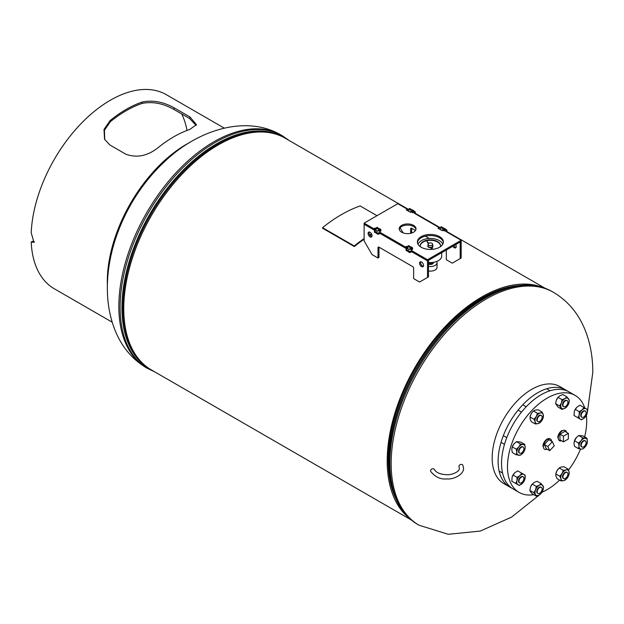<?xml version="1.0" encoding="UTF-8"?>
<svg xmlns="http://www.w3.org/2000/svg" width="624" height="624" viewBox="0 0 624 624"><rect width="100%" height="100%" fill="white"/><g stroke="black" fill="none" stroke-linecap="round" stroke-linejoin="round"><path stroke-width="0.94" d="M408.689 209.508L285.246 138.239A133.786 77.243 120 0 0 218.353 144.869A133.786 77.243 120 0 0 130.954 262.759A133.786 77.243 120 0 0 151.46 369.97L411.224 519.94M542.357 287.313A133.786 77.243 120 0 0 481.798 296.962A133.786 77.243 120 0 0 396.131 409.321A133.786 77.243 120 0 0 409.118 518.092M518.279 285.589A132.389 76.432 120 0 0 481.798 298.108A132.389 76.432 120 0 0 395.593 498.1M428.493 264.069A3.026 1.747 0 0 0 433.173 263.367A3.026 1.747 0 0 0 433.399 262.743A3.026 1.747 0 0 0 433.391 262.54M428.493 270.964A6.653 3.845 0 0 0 436.527 268.749A6.653 3.845 0 0 0 437.034 267.275L437.034 262.704A6.653 3.845 0 0 0 436.683 261.472M428.493 266.386A6.653 3.845 0 0 0 436.527 264.17A6.653 3.845 0 0 0 437.034 262.704M429.499 245.482A2.293 1.326 0 0 0 432.674 244.257A2.293 1.326 0 0 0 431.254 243.025A2.293 1.326 0 0 0 428.08 244.257A2.293 1.326 0 0 0 429.499 245.482M440.38 246.737A10.156 5.866 0 0 0 440.528 245.739A10.156 5.866 0 0 0 434.257 240.318A10.156 5.866 0 0 0 420.225 245.739A10.156 5.866 0 0 0 420.373 246.737M440.528 245.957A10.156 5.866 0 0 0 434.257 240.755A10.156 5.866 0 0 0 420.233 245.957M442.728 244.28A12.605 7.277 0 0 0 435.193 239.008A12.605 7.277 0 0 0 418.025 244.28M428.493 262.486A11.341 6.552 0 0 0 441.722 256.027L441.722 252.665M433.228 262.369A3.026 1.747 180 0 1 433.173 262.454A3.026 1.747 180 0 1 428.493 263.156M428.493 263.234A3.026 1.747 0 0 0 433.173 262.532A3.026 1.747 0 0 0 433.282 262.361M428.493 263.734A3.026 1.747 0 0 0 433.173 263.032A3.026 1.747 0 0 0 433.399 262.361A3.026 1.747 180 0 1 433.173 262.969A3.026 1.747 180 0 1 428.493 263.671M428.899 263.39A2.652 1.529 0 0 0 431.855 263.39M429.686 262.564A3.026 1.747 0 0 0 430.505 262.61M428.54 262.493A2.894 1.669 0 0 0 431.262 262.79M428.493 262.735A3.026 1.747 0 0 0 431.777 262.915M432.151 262.782A3.026 1.747 0 0 0 432.775 262.431M431.59 262.868A3.026 1.747 180 0 1 428.493 262.634M428.493 262.837A2.769 1.599 0 0 0 431.987 262.961L432.37 262.478M432.042 262.938A2.769 1.599 0 0 0 432.814 262.423M430.373 262.579L432.019 262.969L432.019 262.509M428.08 244.257L428.08 245.989A2.293 1.326 0 0 0 429.499 247.221A2.293 1.326 0 0 0 432.674 245.989L432.674 244.257M428.727 243.329L427.027 241.363L428.384 243.594M427.027 241.55L428.314 243.672M428.08 245.318A2.574 1.49 0 0 0 427.799 245.989A2.574 1.49 0 0 0 430.724 247.463L431.254 248.336L432.097 248.383L432.635 248.009L431.941 247.174A2.574 1.49 0 0 0 432.955 245.989A2.574 1.49 0 0 0 432.674 245.318M432.05 247.307A2.574 1.49 0 0 0 432.955 246.176A2.574 1.49 0 0 0 432.947 246.082M427.807 246.082A2.574 1.49 0 0 0 427.799 246.176A2.574 1.49 0 0 0 430.724 247.65L431.254 248.524L432.635 248.009M566.491 432.268A5.881 3.393 120 0 0 565.352 430.498A5.881 3.393 120 0 0 562.411 430.786A5.881 3.393 120 0 0 558.574 435.973A5.881 3.393 120 0 0 559.471 440.684A5.881 3.393 120 0 0 561.577 440.778M559.954 434.171L559.954 439.842L563.441 441.854L568.355 439.023L568.355 433.345L563.441 436.184L559.954 434.171L564.868 431.332L568.355 433.345M563.441 436.184L563.441 441.854M551.702 441.324A5.881 3.393 120 0 0 550.501 439.07A5.881 3.393 120 0 0 545.953 440.661A5.881 3.393 120 0 0 544.619 449.264A5.881 3.393 120 0 0 547.17 449.171M544.346 444.499L546.242 448.64L549.728 450.653L554.26 445.848L552.357 441.706L547.833 446.511L544.346 444.499L548.878 439.694L552.357 441.706M547.833 446.511L549.728 450.653M567.403 391.053A56.027 32.347 120 0 0 565.742 389.977A56.027 32.347 120 0 0 537.732 392.746A56.027 32.347 120 0 0 501.127 442.12A56.027 32.347 120 0 0 509.714 487.009A56.027 32.347 120 0 0 511.485 487.913M565.742 389.977L559.798 386.545A56.027 32.347 120 0 0 531.788 389.314A56.027 32.347 120 0 0 495.183 438.688A56.027 32.347 120 0 0 503.771 483.577L509.714 487.009M584.633 436.87A56.027 32.347 120 0 0 586.716 421.028A56.027 32.347 120 0 0 586.381 415.303M584.766 407.979A56.027 32.347 120 0 0 575.117 395.382A56.027 32.347 120 0 0 531.944 410.397A56.027 32.347 120 0 0 507.484 466.775A56.027 32.347 120 0 0 519.09 492.422A56.027 32.347 120 0 0 533.777 494.676M575.117 395.382L569.174 391.958A56.027 32.347 120 0 0 526.001 406.965A56.027 32.347 120 0 0 501.548 463.343A56.027 32.347 120 0 0 513.146 488.99L519.09 492.422M541.975 492.219A56.027 32.347 120 0 0 559.603 480.098M568.464 470.098A56.027 32.347 120 0 0 580.562 449.069M561.959 430.521A5.881 3.393 120 0 0 557.801 437.728M549.978 438.773A5.881 3.393 120 0 0 545.47 440.427A5.881 3.393 120 0 0 542.942 446.308M523.879 448.282A3.502 2.02 120 0 0 523.185 447.096A3.502 2.02 120 0 0 520.315 448.219A3.502 2.02 120 0 0 518.989 451.971A3.502 2.02 120 0 0 519.683 453.157A3.502 2.02 120 0 0 522.553 452.033A3.502 2.02 120 0 0 523.879 448.282M522.951 446.995A3.502 2.02 120 0 0 520.19 447.626A3.502 2.02 120 0 0 518.513 451.3A3.502 2.02 120 0 0 519.48 453.008M516.29 449.21L518.887 446.878A5.951 3.432 120 0 0 516.781 452.299A5.951 3.432 120 0 0 518.887 455.294A5.951 3.432 120 0 0 522.655 453.367A5.951 3.432 120 0 0 523.091 452.868L520.494 455.192L516.29 454.818L512.281 452.501L511.781 449.413L512.281 446.893L516.29 449.21L516.781 452.299L516.29 454.818M520.494 443.976L523.091 444.452A5.951 3.432 120 0 0 518.887 446.878L520.494 443.976L516.485 441.659L513.887 443.992L512.132 447.291A5.951 3.432 -60 0 1 513.887 443.992L514.332 443.477A5.951 3.432 -60 0 1 514.371 443.438M523.091 452.868A5.951 3.432 120 0 0 524.854 449.569A5.951 3.432 120 0 0 525.197 447.439A5.951 3.432 120 0 0 523.091 444.452L524.706 444.35L525.197 447.439L524.706 449.959M516.485 441.659L520.697 442.034L524.706 444.35M513.887 443.992A5.951 3.432 -60 0 1 514.324 443.485L514.332 443.477M430.529 470.824A2.098 1.654 -24.9 0 1 432.206 468.874A2.098 1.654 -24.9 0 1 434.46 469.622C436.285 472.75 440.45 474.443 446.948 474.7C450.707 475.223 459.685 472.111 459.365 468.312L459.061 467.002A2.098 1.654 155.1 0 1 458.936 466.424A2.098 1.654 155.1 0 1 460.613 464.482A2.098 1.654 155.1 0 1 462.875 465.231L463.57 468.312C463.874 474.404 453.734 479.692 446.885 478.904C440.739 479.622 435.326 477.118 430.654 471.393A2.098 1.654 -24.9 0 1 430.529 470.824M104.746 139.628L104.434 130.229L110.331 121.735A110.432 63.757 -60 0 1 126.173 110.713A110.432 63.757 -60 0 1 142.022 103.444C152.35 101.345 162.911 103.311 173.714 109.325L189.563 118.474L196.123 125.416M112.187 322.195L54.304 288.772A112.047 64.693 -60 0 1 31.2 242.057L32.339 241.34L34.492 241.855M107.375 285.472A112.047 64.693 -60 0 1 186.529 144.238A112.047 64.693 -60 0 1 190.031 142.311M173.714 136.843A112.047 64.693 120 0 0 157.638 148.028C147.17 156.109 136.531 158.145 125.713 154.128L109.863 144.979L104.536 139.207L103.997 129.472L110.097 120.58A112.047 64.693 -60 0 1 126.173 109.395A112.047 64.693 -60 0 1 142.256 102.016C152.716 99.887 163.355 101.829 174.174 107.851L190.024 117L196.42 124.667L189.79 129.464A112.047 64.693 120 0 0 173.714 136.843M31.2 242.057L33.977 242.33L31.2 232.775A112.047 64.693 -60 0 1 110.331 100.246A112.047 64.693 -60 0 1 166.351 94.7L224.242 128.115M181.701 113.935A110.432 63.757 -60 0 1 187.021 130.463M541.172 415.428A3.502 2.02 120 0 0 537.467 417.3A3.502 2.02 120 0 0 537.701 421.442M540.829 421.863L538.13 423.626L535.283 423.969L535.15 421.91L534.027 419.281L530.018 416.965L530.15 419.024L531.274 421.66L535.283 423.969M532.662 411.793L531.242 413.704A5.951 3.432 -60 0 1 532.545 411.926L533.45 411.013L537.459 413.33L536.242 416.59L534.027 419.281M530.33 415.802A5.951 3.432 120 0 1 530.353 415.724A5.951 3.432 120 0 1 531.242 413.704L530.018 416.965M537.459 413.33L540.306 412.987L542.155 412.074L543.278 414.703L543.075 418.002A5.951 3.432 120 0 0 543.278 414.703A5.951 3.432 120 0 0 540.306 412.987A5.951 3.432 120 0 0 536.242 416.59A5.951 3.432 120 0 0 535.15 421.91A5.951 3.432 120 0 0 538.13 423.626A5.951 3.432 120 0 0 540.883 421.808A5.951 3.432 120 0 0 542.194 420.022A5.951 3.432 120 0 0 543.075 418.002M533.45 411.013L535.306 410.101L538.145 409.757L542.155 412.074M566.943 400.546A3.502 2.02 120 0 0 564.985 400.569A3.502 2.02 120 0 0 562.645 403.853A3.502 2.02 120 0 0 563.472 406.567M555.625 403.634L558.051 407.09L562.06 409.399L559.634 405.943L561.343 403.104L562.06 399.688L558.051 397.371L556.343 400.218L555.625 403.634L559.634 405.943M556.343 400.218A5.951 3.432 -60 0 0 556.124 400.85A5.951 3.432 -60 0 1 556.124 400.85L556.343 400.218A5.951 3.432 120 0 1 558.324 397.043L559.985 395.686L562.91 394.563L566.92 396.88L564.985 398.572L562.06 399.688M566.92 396.88L569.353 400.335L568.628 403.751A5.951 3.432 120 0 0 568.854 403.12A5.951 3.432 120 0 0 568.628 398.892A5.951 3.432 120 0 0 564.985 398.572A5.951 3.432 120 0 0 561.343 403.104A5.951 3.432 120 0 0 561.343 407.963A5.951 3.432 120 0 0 564.985 408.283L562.06 409.399M566.92 406.598L564.985 408.283A5.951 3.432 120 0 0 566.654 406.926A5.951 3.432 120 0 0 568.628 403.751M574.33 411.427A5.951 3.432 -60 0 1 574.345 411.372L574.018 415.506L578.027 417.823L579.15 415.038L579.283 411.676L582.122 409.882L583.97 407.519L579.961 405.202L577.122 406.996L575.273 409.367L579.283 411.676M574.345 411.395L575.273 409.367M584.875 417.448L584.298 418.01A5.951 3.432 120 0 0 584.875 417.448A5.951 3.432 120 0 0 587.075 413.642A5.951 3.432 120 0 0 587.278 412.862L587.41 409.5L583.97 407.519M578.027 417.823L580.234 419.102A5.951 3.432 120 0 0 584.298 418.01L581.459 419.804L580.234 419.102A5.951 3.432 120 0 1 579.15 415.038A5.951 3.432 120 0 1 582.122 409.882A5.951 3.432 120 0 1 586.186 408.798A5.951 3.432 120 0 1 587.278 412.862L587.106 413.548M585.406 411.169L584.961 410.92A3.502 2.02 120 0 0 581.459 412.94A3.502 2.02 120 0 0 581.459 416.98L581.903 417.238A3.502 2.02 120 0 0 582.184 417.355A3.502 2.02 120 0 0 585.53 414.983A3.502 2.02 120 0 0 585.406 411.169A3.502 2.02 120 0 0 585.125 411.052A3.502 2.02 120 0 0 581.779 413.423A3.502 2.02 120 0 0 581.903 417.238M574.345 411.372A5.951 3.432 -60 0 1 576.545 407.566A5.951 3.432 -60 0 1 576.553 407.558L576.56 407.55M585.172 440.825A3.502 2.02 120 0 0 582.41 441.464A3.502 2.02 120 0 0 580.733 445.138A3.502 2.02 120 0 0 581.693 446.846M578.51 448.656L579.002 446.137A5.951 3.432 120 0 0 581.108 449.132A5.951 3.432 120 0 0 584.875 447.205A5.951 3.432 120 0 0 585.312 446.698L582.715 449.03L581.108 449.132L578.51 448.656L574.501 446.339L574.002 443.251L574.501 440.731L578.51 443.048L581.108 440.716L582.715 437.814L586.927 438.188L582.917 435.872L578.705 435.497L582.715 437.814M574.291 441.316L576.553 437.315A5.951 3.432 -60 0 1 576.592 437.276M574.322 441.23A5.951 3.432 -60 0 1 574.345 441.129A5.951 3.432 -60 0 1 576.108 437.83L578.705 435.497M586.927 443.797L587.418 441.277L586.927 438.188M585.312 446.698A5.951 3.432 120 0 0 587.075 443.407A5.951 3.432 120 0 0 587.418 441.277A5.951 3.432 120 0 0 585.312 438.29A5.951 3.432 120 0 0 581.108 440.716A5.951 3.432 120 0 0 579.002 446.137L578.51 443.048M576.108 437.83A5.951 3.432 -60 0 1 576.545 437.323L576.553 437.315M566.943 472.391A3.502 2.02 120 0 0 563.238 474.263A3.502 2.02 120 0 0 563.472 478.405M561.054 480.94L560.921 478.873A5.951 3.432 120 0 0 563.901 480.597A5.951 3.432 120 0 0 566.654 478.772L563.901 480.597L561.054 480.94L557.045 478.624L555.922 475.987L555.789 473.928L557.014 470.668L559.229 467.977L563.238 470.293L566.077 469.95L567.926 469.037L569.049 471.666L568.87 474.895M559.229 467.977L561.077 467.064L563.917 466.721L567.926 469.037M566.654 478.772A5.951 3.432 120 0 0 567.965 476.993A5.951 3.432 120 0 0 568.854 474.965A5.951 3.432 120 0 0 569.049 471.666A5.951 3.432 120 0 0 566.077 469.95A5.951 3.432 120 0 0 562.013 473.554A5.951 3.432 120 0 0 560.921 478.873L559.798 476.245L562.013 473.554L563.238 470.293M555.789 473.928L559.798 476.245M556.101 472.766A5.951 3.432 -60 0 1 556.124 472.696A5.951 3.432 -60 0 1 557.014 470.668A5.951 3.432 -60 0 1 558.324 468.889A5.951 3.432 -60 0 1 558.371 468.835M541.172 487.274A3.502 2.02 120 0 0 539.214 487.297A3.502 2.02 120 0 0 536.874 490.581A3.502 2.02 120 0 0 537.701 493.288M536.289 496.127L535.571 494.684A5.951 3.432 120 0 0 539.214 495.011L536.289 496.127L532.28 493.81L530.572 491.798L529.854 490.355L530.572 486.938L532.28 484.099L534.214 482.407L537.139 481.291L541.148 483.608L543.574 487.063L542.857 490.48A5.951 3.432 120 0 0 543.075 489.848A5.951 3.432 120 0 0 542.857 485.62A5.951 3.432 120 0 0 539.214 485.293L541.148 483.608M542.857 490.48A5.951 3.432 120 0 1 540.883 493.654A5.951 3.432 120 0 1 539.214 495.011L541.148 493.319M535.571 494.684L533.863 492.671L535.571 489.824L536.289 486.408L539.214 485.293A5.951 3.432 120 0 0 535.571 489.824A5.951 3.432 120 0 0 535.571 494.684M529.854 490.355L533.863 492.671M530.572 486.938A5.951 3.432 -60 0 0 530.353 487.57L530.345 487.586A5.951 3.432 -60 0 1 530.353 487.57L530.572 486.938A5.951 3.432 -60 0 1 532.545 483.772L532.28 484.099L536.289 486.408M523.185 476.853L522.74 476.596A3.502 2.02 120 0 0 519.238 478.624A3.502 2.02 120 0 0 519.238 482.664L519.683 482.921A3.502 2.02 120 0 0 519.964 483.038A3.502 2.02 120 0 0 523.31 480.667A3.502 2.02 120 0 0 523.185 476.853A3.502 2.02 120 0 0 522.904 476.736A3.502 2.02 120 0 0 519.558 479.107A3.502 2.02 120 0 0 519.683 482.921M512.109 477.11A5.951 3.432 -60 0 1 512.132 477.048L511.797 481.19L515.806 483.506L516.929 480.722L517.062 477.36L519.901 475.566L521.75 473.203L525.19 475.184L524.885 479.232M522.655 483.132L519.238 485.488L518.014 484.786A5.951 3.432 120 0 0 522.077 483.694A5.951 3.432 120 0 0 522.655 483.132A5.951 3.432 120 0 0 524.854 479.326A5.951 3.432 120 0 0 525.057 478.546A5.951 3.432 120 0 0 523.965 474.482A5.951 3.432 120 0 0 519.901 475.566A5.951 3.432 120 0 0 516.929 480.722A5.951 3.432 120 0 0 518.014 484.786L515.806 483.506M512.125 477.071L513.053 475.043L517.062 477.36M513.053 475.043L514.901 472.68L517.741 470.886L521.75 473.203M512.132 477.048A5.951 3.432 -60 0 1 514.324 473.249A5.951 3.432 -60 0 1 514.332 473.234L514.324 473.249M541.655 419.11A3.502 2.02 120 0 0 541.406 415.529A3.502 2.02 120 0 0 537.662 418.018A3.502 2.02 120 0 0 537.904 421.598A3.502 2.02 120 0 0 541.655 419.11M565.804 406.294A3.502 2.02 120 0 0 567.785 403.213A3.502 2.02 120 0 0 567.185 400.655A3.502 2.02 120 0 0 565.055 401.068A3.502 2.02 120 0 0 563.074 404.149A3.502 2.02 120 0 0 563.683 406.715A3.502 2.02 120 0 0 565.804 406.294M581.209 445.809A3.502 2.02 120 0 0 581.903 446.995A3.502 2.02 120 0 0 584.774 445.871A3.502 2.02 120 0 0 586.1 442.12A3.502 2.02 120 0 0 585.406 440.934A3.502 2.02 120 0 0 582.535 442.057A3.502 2.02 120 0 0 581.209 445.809M563.433 474.989A3.502 2.02 120 0 0 563.683 478.561A3.502 2.02 120 0 0 567.427 476.073A3.502 2.02 120 0 0 567.185 472.493A3.502 2.02 120 0 0 563.433 474.989M539.284 487.796A3.502 2.02 120 0 0 537.303 490.877A3.502 2.02 120 0 0 537.904 493.444A3.502 2.02 120 0 0 540.033 493.022A3.502 2.02 120 0 0 542.014 489.941A3.502 2.02 120 0 0 541.406 487.375A3.502 2.02 120 0 0 539.284 487.796M408.689 211.31L409.087 209.063L412.651 211.583L412.534 212.729L411.068 211.442L410.67 212.269M440.38 229.609L440.778 227.362L444.343 229.882L444.226 231.028L442.759 229.741L442.361 230.568M456.05 247.416A2.8 1.615 60 0 1 453.835 245.669M455.645 244.624A2.8 1.615 60 0 1 456.23 246.574A2.8 1.615 60 0 1 455.645 247.861A2.8 1.615 60 0 1 452.845 246.238M440.38 229.421L439.14 228.712L439.14 227.565L414.04 213.073L415.233 211.786L413.564 210.694M408.689 211.123L407.449 210.413L407.449 209.266L397.792 203.689L364.12 223.135L373.776 228.712L374.923 228.049L376.007 228.665M409.679 208.72L413.244 210.327L413.642 211.013L413.244 212.129M441.371 227.019L444.935 228.626L445.333 229.312L444.935 230.428M446.324 250.006L446.324 259.732L452.267 263.156L461.175 258.016L461.175 240.287L445.731 231.364L446.924 230.084L445.255 228.985M415.475 230.482L411.661 228.283L411.661 233.041M460.184 258.586L460.184 242.003L461.175 241.433L427.502 260.871L427.502 259.724L461.175 240.287M403.096 232.892L400.117 227.729M410.67 228.852L411.661 228.283A1.404 0.811 -120 0 0 410.959 228.212A1.404 0.811 -120 0 0 410.67 228.852L410.67 233.314M429.335 238.485L425.334 236.176M379.571 232.51L380.367 232.51L380.367 233.657L379.571 233.657L379.571 232.51L377.746 233.103L374.416 231.044L375.43 230.326L376.358 230.451L376.919 231.301L378.76 230.693M411.263 250.809L412.058 250.809L412.058 251.956L411.263 251.956L411.263 250.809L409.438 251.402L406.107 249.343L407.121 248.625L408.049 248.75L408.611 249.592L410.452 248.992M413.54 225.365A8.401 4.852 0 0 0 404.383 224.312A8.401 4.852 0 0 0 399.196 228.797A8.401 4.852 0 0 0 401.653 232.222A8.401 4.852 0 0 0 410.818 233.275A8.401 4.852 0 0 0 416.005 228.797A8.401 4.852 0 0 0 413.54 225.365M415.943 229.367A8.401 4.852 0 0 0 413.54 226.504A8.401 4.852 0 0 0 404.843 225.35A8.401 4.852 0 0 0 399.251 229.367M439.569 236.636A12.995 7.504 0 0 0 425.404 235.014A12.995 7.504 0 0 0 417.378 241.948A12.995 7.504 0 0 0 421.184 247.252A12.995 7.504 0 0 0 435.349 248.875A12.995 7.504 0 0 0 443.375 241.948A12.995 7.504 0 0 0 439.569 236.636M443.336 242.518A12.995 7.504 0 0 0 439.569 237.783A12.995 7.504 0 0 0 425.864 236.051A12.995 7.504 0 0 0 417.417 242.518M380.367 233.657L405.467 248.149L406.622 247.486L406.622 246.34L407.698 246.964M406.622 247.486L407.698 248.11M375.016 230.568L364.12 224.273L373.776 229.85L374.923 229.187L374.923 228.049M374.923 229.187L376.007 229.811M411.442 211.825L410.514 212.363L406.302 209.929L407.449 209.266M443.134 230.123L442.205 230.662L437.993 228.228L439.14 227.565M412.058 251.956L427.502 260.871L428.493 260.302L428.493 276.884L419.585 282.025L413.642 278.6L413.642 268.304A1.404 0.811 -120 0 0 412.651 266.588L378.979 247.151L378.979 257.439L377.988 258.016L372.044 254.584L364.12 240.856L364.12 223.135M380.367 232.51L405.467 247.003L406.622 246.34M412.058 250.809L427.502 259.724M379.571 233.657L377.746 234.25L374.579 231.964M414.632 213.416L415.069 212.706M446.324 231.707L446.761 231.005M411.263 251.956L409.438 252.548L406.271 250.263M405.467 248.149L405.467 247.003M373.776 229.85L373.776 228.712M377.005 215.693L360.149 205.959A135.268 78.094 -60 0 0 322.538 227.682L354.229 245.973A135.268 78.094 -60 0 1 364.12 238.586M369.728 234.936A135.268 78.094 -60 0 1 371.514 233.852M322.538 227.682L322.647 228.259L354.338 246.558A134.456 77.633 -60 0 1 364.12 239.249M370.055 235.396A134.456 77.633 -60 0 1 371.756 234.367M354.229 245.973L354.338 246.558M376.007 230.248L376.405 227.939L379.969 230.451L379.852 231.598L378.386 230.318L377.988 231.137M407.698 248.547L408.096 246.23L411.661 248.75L411.544 249.896L410.077 248.609L409.679 249.436M423.368 266.284A2.8 1.615 60 0 1 420.576 262.587A2.8 1.615 60 0 1 420.748 261.745M423.548 265.45A2.8 1.615 60 0 1 422.963 266.729A2.8 1.615 60 0 1 420.802 265.98A2.8 1.615 60 0 1 419.585 263.156A2.8 1.615 60 0 1 420.163 261.877A2.8 1.615 60 0 1 422.323 262.626A2.8 1.615 60 0 1 423.548 265.45M371.865 236.551A2.8 1.615 60 0 1 369.073 232.853A2.8 1.615 60 0 1 369.252 232.011M372.044 235.716A2.8 1.615 60 0 1 371.467 236.995A2.8 1.615 60 0 1 369.307 236.246A2.8 1.615 60 0 1 368.082 233.423A2.8 1.615 60 0 1 368.659 232.144A2.8 1.615 60 0 1 370.82 232.892A2.8 1.615 60 0 1 372.044 235.716M406.708 248.867L379.571 233.197M407.698 248.29L406.458 247.58M376.007 229.999L374.767 229.281M376.997 227.596L380.562 229.195L380.96 229.882L380.562 231.005M408.689 245.887L412.253 247.494L412.651 248.18L412.253 249.296M427.502 277.454L427.502 260.871L411.263 251.495M377.988 247.72L378.979 247.151A1.404 0.811 -120 0 0 378.277 247.081A1.404 0.811 -120 0 0 377.988 247.72L377.988 258.016M539.666 494.731L511.579 517.109L480.269 531.079L448.219 534.292L419.008 525.205A134.456 77.633 -60 0 1 391.162 463.655A134.456 77.633 -60 0 1 449.849 328.341A134.456 77.633 -60 0 1 553.465 292.321C568.784 301.47 579.735 315.073 586.303 333.13C590.671 345.361 592.839 358.433 592.8 372.341L587.402 412.027M395.398 497.64A132.366 76.424 -60 0 1 388.206 460.239A132.366 76.424 -60 0 1 517.787 285.659M389.548 472.501L389.493 471.869A133.076 76.83 -60 0 1 389.017 461.292A133.076 76.83 -60 0 1 492.515 293.428L493.085 293.163A133.747 77.22 -60 0 0 389.072 461.869A133.747 77.22 -60 0 0 389.548 472.501C391.973 497.195 401.365 514.519 417.737 524.48A134.456 77.633 -60 0 1 389.891 462.922A134.456 77.633 -60 0 1 448.586 327.608A134.456 77.633 -60 0 1 552.193 291.587C535.392 282.383 515.689 282.914 493.085 293.163M146.687 367.988C131.344 358.823 120.393 345.197 113.833 327.109C109.473 314.894 107.32 301.844 107.351 287.968C107.383 241.862 130.486 192.855 165.547 160.735C198.9 129.16 247.034 114.871 281.151 135.096A134.456 77.633 120 0 0 177.536 171.116A134.456 77.633 120 0 0 118.841 306.431A134.456 77.633 120 0 0 146.687 367.988L155.15 372.091M264.061 132.077A133.076 76.83 120 0 0 122.936 307.671A133.076 76.83 120 0 0 135.525 354.705M283.546 137.311A133.747 77.22 120 0 0 180.43 172.926A133.747 77.22 120 0 0 121.937 307.64A133.747 77.22 120 0 0 149.807 368.963M281.151 135.096L282.415 135.829A134.456 77.633 120 0 0 178.799 171.85A134.456 77.633 120 0 0 120.112 307.164A134.456 77.633 120 0 0 147.958 368.722M189.563 118.474L190.024 117M110.331 121.735L110.097 120.58M142.022 103.444L142.256 102.016M173.714 109.325L174.174 107.851M442.361 229.975L442.759 229.741M444.343 230.771L445.333 230.201M444.343 229.882L445.333 229.312M443.945 229.195L444.935 228.626M440.778 227.362L441.769 226.793M410.67 211.676L411.068 211.442M412.651 212.472L413.642 211.903M412.651 211.583L413.642 211.013M412.253 210.896L413.244 210.327M409.087 209.063L410.077 208.494M545.009 288.21L446.737 231.473L446.761 230.318M445.731 230.911L445.731 231.364M415.069 213.158L415.069 212.02M414.04 212.612L414.04 213.073M410.233 252.548L410.233 251.402M409.438 252.548L409.438 251.402M406.271 250.715L406.271 249.577M378.542 234.25L378.542 233.103M377.746 234.25L377.746 233.103M374.579 232.417L374.579 231.278M409.679 248.843L410.077 248.609M411.661 249.639L412.651 249.07M411.661 248.75L412.651 248.18M411.263 248.063L412.253 247.494M408.096 246.23L409.087 245.661M377.988 230.545L378.386 230.318M379.969 231.348L380.96 230.771M379.969 230.451L380.96 229.882M379.571 229.765L380.562 229.195M376.405 227.939L377.395 227.362M415.038 213.174L440.38 227.807M553.465 292.321L552.193 291.587M541.632 492.742L542.233 492.11M586.42 415.584L586.654 414.749M419.008 525.205L417.737 524.48M282.415 135.829L288.935 140.369M523.185 447.096L522.74 446.839M506.774 437.619L503.381 435.661M519.683 453.157L519.238 452.907M504.473 444.382L501.049 442.4M541.406 415.529L540.969 415.272M526.204 406.754L522.772 404.773M537.904 421.598L537.467 421.34M521.492 412.121L518.099 410.163M567.185 400.655L566.74 400.397M550.056 390.764L547.373 389.212M563.683 406.715L563.238 406.458M581.903 446.995L581.459 446.737M585.406 440.934L584.961 440.677M563.683 478.561L563.238 478.304M567.185 472.493L566.74 472.243M537.904 493.444L537.467 493.186M541.406 487.375L540.969 487.118M502.554 473.031L499.879 471.487M444.226 231.028L445.216 230.459M440.497 227.339L441.488 226.762M412.534 212.729L413.525 212.16M408.806 209.04L409.796 208.471M446.924 231.231L446.924 230.084M415.233 212.932L415.233 211.786M406.107 250.489L406.107 249.343M374.416 232.19L374.416 231.044M411.544 249.896L412.534 249.327M407.815 246.207L408.806 245.638M379.852 231.598L380.843 231.028M376.124 227.908L377.114 227.339"/></g></svg>
